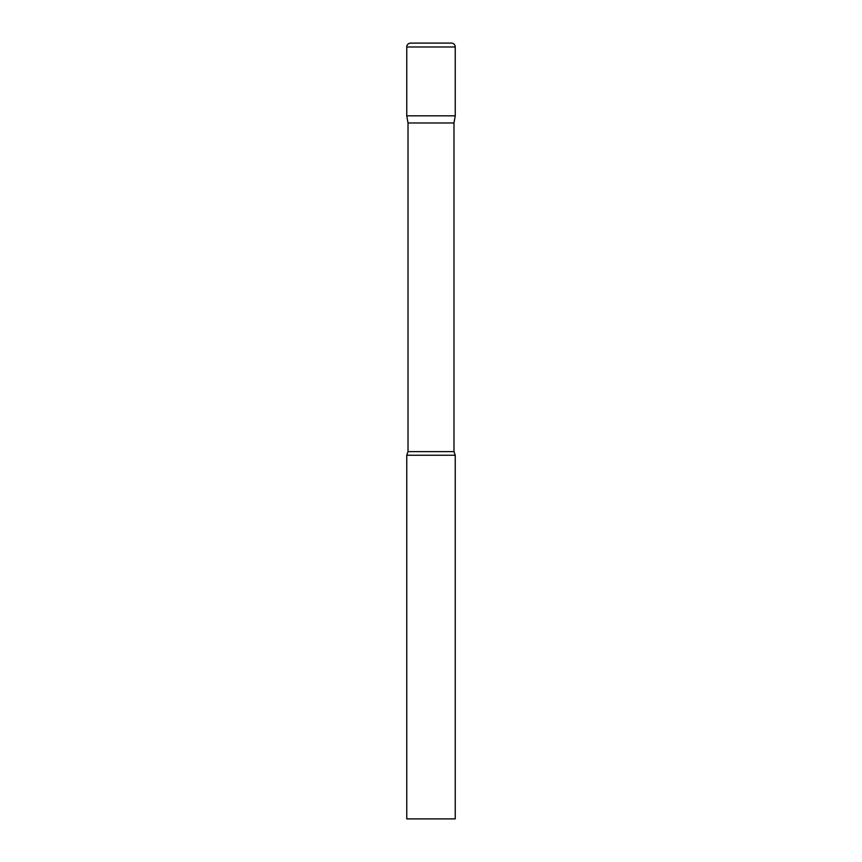 <?xml version="1.0" encoding="UTF-8"?>
<svg xmlns="http://www.w3.org/2000/svg" width="862" height="862" viewBox="0 0 862 862"><rect width="100%" height="100%" fill="white"/><g stroke="black" fill="none" stroke-linecap="round" stroke-linejoin="round"><path stroke-width="1.29" d="M453.983 122.986L453.983 451.623L408.017 451.623L408.017 122.986L453.983 122.986L455.244 115.831L406.756 115.831L455.244 115.831L455.244 46.979A3.879 3.879 0 0 0 451.365 43.1L410.635 43.1A3.879 3.879 0 0 0 406.756 46.979L455.244 46.979M408.017 122.986L406.756 115.831L406.756 46.979M431 455.244L406.756 455.244L406.756 818.9L455.244 818.9L455.244 455.244L431 455.244M408.017 451.623L406.756 455.244M453.983 451.623L455.244 455.244"/></g></svg>
